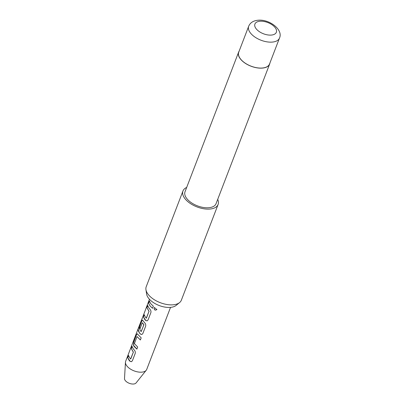 <?xml version="1.0" encoding="UTF-8"?>
<svg xmlns="http://www.w3.org/2000/svg" width="404" height="404" viewBox="0 0 404 404"><rect width="100%" height="100%" fill="white"/><g stroke="black" fill="none" stroke-linecap="round" stroke-linejoin="round"><path stroke-width="0.61" d="M156.893 309.459C155.272 310.691 154.323 310.201 154.05 307.984L154.434 307.495L156.823 309.615M156.924 309.398C155.313 310.641 154.373 310.156 154.111 307.944L154.48 307.464M149.46 299.283L138.966 327.033L140.345 330.669L141.264 331.517L143.864 324.745L142.314 322.725L140.026 328.684L139.415 327.114L141.723 321.109L142.466 320.135L144.743 322.846C145.627 323.831 145.93 324.952 145.647 326.205L142.834 333.532L141.875 334.497L140.425 334.088L139.456 332.992L138.092 329.169L138.436 327.992L125.649 361.302A11.292 5.919 21 0 0 125.447 362.272L124.508 378.528A6.272 3.288 21 0 0 125.27 380.543A6.272 3.288 21 0 0 130.921 383.8A6.272 3.288 21 0 0 136.057 382.962L146.238 370.251A11.292 5.919 21 0 0 146.733 369.397L170.538 307.373M125.447 362.272A11.292 5.919 21 0 0 126.826 365.893A11.292 5.919 21 0 0 136.991 371.761A11.292 5.919 21 0 0 146.238 370.251M179.598 302.566L176.099 305.424A16.478 8.636 -159 0 1 169.958 307.414A16.478 8.636 -159 0 1 146.632 294.112L145.94 289.648A18.816 9.863 21 0 0 172.584 304.843A18.816 9.863 21 0 0 179.598 302.566A18.816 9.863 21 0 0 181.351 300.207L218.104 204.459A18.816 9.863 -159 0 1 209.338 209.09A18.816 9.863 -159 0 1 190.011 203.278A18.816 9.863 -159 0 1 182.972 190.971A18.816 9.863 -159 0 1 186.678 187.446M182.972 190.971L146.218 286.724A18.816 9.863 21 0 0 145.94 289.648M261.853 68.054A16.493 8.646 -159 0 1 244.91 62.958A16.493 8.646 -159 0 1 238.739 52.172L248.692 26.235A16.493 8.646 -159 0 0 254.863 37.027A16.493 8.646 -159 0 0 271.806 42.122A16.493 8.646 -159 0 0 279.492 38.062L269.539 63.994A16.493 8.646 -159 0 1 261.853 68.054M269.923 62.994A16.62 8.711 -159 0 1 269.655 64.039A16.62 8.711 -159 0 1 261.913 68.13A16.62 8.711 -159 0 1 244.839 62.994A16.62 8.711 -159 0 1 238.623 52.126A16.62 8.711 -159 0 1 239.123 51.172M269.655 64.039L216.054 203.672A16.62 8.711 -159 0 1 208.312 207.762A16.62 8.711 -159 0 1 191.238 202.631A16.62 8.711 -159 0 1 185.022 191.759L238.623 52.126M129.007 360.201L127.715 357.601L128.517 355.515L129.81 358.111L130.739 358.964L133.34 352.202L131.219 348.465L132.022 346.38L133.32 348.975L134.295 350.071C135.178 351.056 135.486 352.177 135.209 353.429L132.396 360.752L131.436 361.706L129.987 361.302L129.007 360.201M134.229 346.602L133.487 345.476L133.684 342.052L136.496 334.724L137.239 333.755L141.178 337.87L140.375 339.966L137.001 336.572L134.411 343.592L137.668 347.011L136.865 349.101L134.229 346.602M138.436 327.992L142.264 318.145M141.112 331.553L143.96 324.73L142.314 322.725M144.677 319.382L143.385 316.781L144.188 314.691L145.48 317.291L146.405 318.145L149.005 311.378L146.889 307.646L147.692 305.555L148.99 308.156L149.965 309.247C150.849 310.237 151.152 311.353 150.874 312.61L148.061 319.928L147.101 320.882L145.652 320.478L144.677 319.382M149.899 305.783L148.601 303.182L149.409 301.091L150.707 303.692L153.338 306.192L152.535 308.282L149.899 305.783M140.451 339.931L137.001 336.572M130.583 358.999L133.34 352.202M146.248 318.175L149.005 311.378M217.711 199.359A18.816 9.863 -159 0 1 218.104 204.459M152.611 308.252C150.424 306.621 149.126 304.934 148.722 303.202L148.601 303.182M148.722 303.202L149.525 301.116M149.101 311.363L146.889 307.646M147.006 307.666L147.814 305.581M147.142 320.867L145.748 320.463L143.385 316.781M143.501 316.807L144.304 314.716M141.915 334.482L140.521 334.068C138.84 332.371 138.067 330.75 138.208 329.204L138.092 329.169M138.208 329.204L139.016 326.841M140.137 328.689L139.537 327.134L141.723 321.109M141.839 321.13L142.526 320.155M136.941 349.071L133.598 345.481L133.8 342.077L136.496 334.724M136.613 334.744L137.304 333.77M133.431 352.187L131.219 348.465M131.34 348.49L132.143 346.405M131.477 361.691L130.083 361.282L127.715 357.601M127.831 357.626L128.634 355.54M260.257 21.22A11.479 6.015 21 0 0 256.106 28.714A11.479 6.015 21 0 0 270.993 35.098A11.479 6.015 21 0 0 275.149 27.603A11.479 6.015 21 0 0 260.257 21.22M279.492 38.062C283.416 29.861 269.721 19.266 258.439 20.2C253.47 20.589 250.222 22.604 248.692 26.235"/></g></svg>

